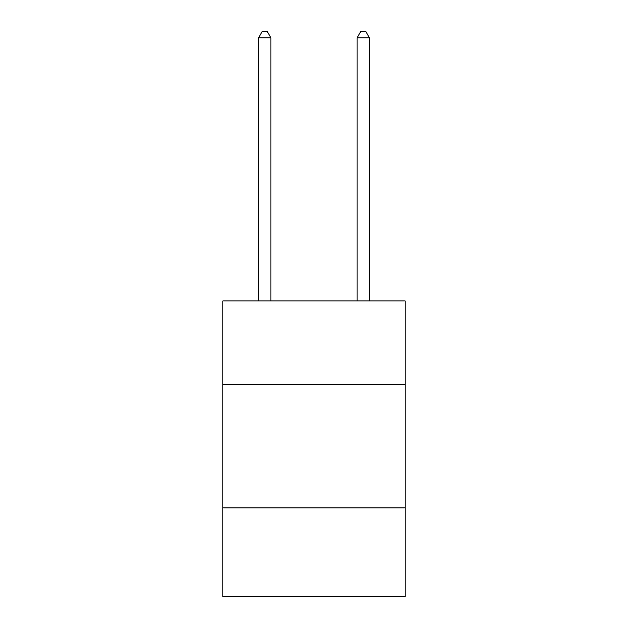 <?xml version="1.0" encoding="UTF-8"?>
<svg xmlns="http://www.w3.org/2000/svg" width="628" height="628" viewBox="0 0 628 628"><rect width="100%" height="100%" fill="white"/><g stroke="black" fill="none" stroke-linecap="round" stroke-linejoin="round"><path stroke-width="0.94" d="M405.162 384.713L405.162 300.945L222.838 300.945L222.838 384.713L405.162 384.713L405.162 596.6L222.838 596.6L222.838 384.713M405.162 507.903L222.838 507.903M270.88 300.945L270.88 37.806L258.563 37.806L258.563 300.945M258.563 37.806L262.261 31.4L267.19 31.4L270.88 37.806M369.437 300.945L369.437 37.806L357.12 37.806L357.12 300.945M357.12 37.806L360.81 31.4L365.739 31.4L369.437 37.806"/></g></svg>
